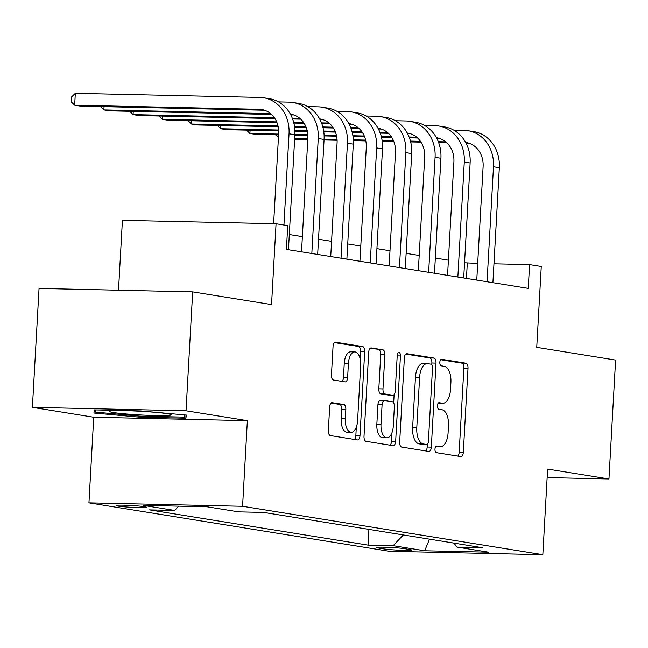 <?xml version="1.0" encoding="UTF-8"?>
<svg xmlns="http://www.w3.org/2000/svg" width="648" height="648" viewBox="0 0 648 648"><rect width="100%" height="100%" fill="white"/><g stroke="black" fill="none" stroke-linecap="round" stroke-linejoin="round"><path stroke-width="0.97" d="M434.978 449.137A3.28 1.612 91.3 0 0 436.396 452.66L460.769 456.589A4.682 2.309 91.3 0 0 460.922 456.605A4.682 2.309 91.3 0 0 463.32 452.296L468.018 368.258A4.682 2.309 91.3 0 0 465.985 363.22L441.62 359.292A3.28 1.612 91.3 0 0 441.507 359.284A3.28 1.612 91.3 0 0 439.83 362.305A3.28 1.612 91.3 0 0 441.256 365.828L444.406 366.339A14.985 7.379 91.3 0 1 450.911 382.458L450.522 389.464A14.985 7.379 91.3 0 1 442.843 403.267A14.985 7.379 91.3 0 1 442.341 403.218L439.19 402.708A3.28 1.612 91.3 0 0 439.085 402.7A3.28 1.612 91.3 0 0 437.4 405.721A3.28 1.612 91.3 0 0 438.826 409.244L441.976 409.755A14.985 7.379 91.3 0 1 448.481 425.874L448.092 432.88A14.985 7.379 91.3 0 1 440.421 446.683A14.985 7.379 91.3 0 1 439.919 446.634L436.76 446.124A3.28 1.612 91.3 0 0 436.655 446.116A3.28 1.612 91.3 0 0 434.978 449.137M118.025 506.096A15.269 0.907 -176.8 0 0 135.149 507.489A15.269 0.907 -176.8 0 0 146.553 507.246A15.269 0.907 -176.8 0 0 144.593 506.695A15.269 0.907 -176.8 0 0 127.47 505.302A15.269 0.907 -176.8 0 0 116.065 505.545A15.269 0.907 -176.8 0 0 118.025 506.096M332.221 402.659A4.682 2.309 91.3 0 0 332.068 402.643A4.682 2.309 91.3 0 0 329.67 406.952L328.35 430.531A4.682 2.309 91.3 0 0 330.383 435.569L357.445 439.935A4.682 2.309 91.3 0 0 357.599 439.943A4.682 2.309 91.3 0 0 359.996 435.634L364.694 351.605A4.682 2.309 91.3 0 0 362.661 346.567L335.599 342.201A4.682 2.309 91.3 0 0 335.445 342.185A4.682 2.309 91.3 0 0 333.048 346.502L331.452 374.973A4.682 2.309 91.3 0 0 333.485 380.012L345.068 381.883A4.682 2.309 91.3 0 0 345.23 381.899A4.682 2.309 91.3 0 0 347.628 377.582L348.413 363.463A12.531 6.172 91.3 0 1 354.829 351.921A12.531 6.172 91.3 0 1 360.685 365.44L357.591 420.763A12.531 6.172 91.3 0 1 351.176 432.297A12.531 6.172 91.3 0 1 345.319 418.786L345.838 409.56A4.682 2.309 91.3 0 0 343.805 404.522L331.906 402.651M547.139 477.592L608.95 478.969L615.6 360.069L536.738 347.352L541.258 266.498L529.578 264.611L528.25 288.392L286.416 249.399L287.744 225.617L276.064 223.738L122.423 220.312L118.519 290.223M186.033 410.783L32.4 407.357L93.733 417.247L247.366 420.665L186.033 410.783L192.683 291.875L271.544 304.592L276.064 223.738M247.366 420.665L242.579 506.282L542.83 554.688L389.197 551.27L88.946 502.856L242.579 506.282M608.95 478.969L547.617 469.079L542.83 554.688M399.678 442.033A4.682 2.309 91.3 0 0 401.711 447.071L428.774 451.437A4.682 2.309 91.3 0 0 428.927 451.445A4.682 2.309 91.3 0 0 431.325 447.136L436.023 363.099A4.682 2.309 91.3 0 0 433.99 358.061L406.928 353.703A4.682 2.309 91.3 0 0 406.774 353.687A4.682 2.309 91.3 0 0 404.376 357.996L399.678 442.033M393.109 445.686L366.047 441.32A4.682 2.309 91.3 0 1 364.014 436.282L368.712 352.245A4.682 2.309 91.3 0 1 371.11 347.936A4.682 2.309 91.3 0 1 371.264 347.952L382.846 349.815A4.682 2.309 91.3 0 1 384.88 354.853L382.976 388.938A4.682 2.309 91.3 0 0 385.009 393.976L392.688 395.215A4.682 2.309 91.3 0 0 392.85 395.223A4.682 2.309 91.3 0 0 395.248 390.914L397.232 355.436A3.28 1.612 91.3 0 1 398.909 352.415A3.28 1.612 91.3 0 1 400.44 355.954L395.661 441.385A4.682 2.309 91.3 0 1 393.263 445.694A4.682 2.309 91.3 0 1 393.109 445.686M32.4 407.357L39.05 288.449L192.683 291.875M409.617 549.48L404.474 548.654A14.791 0.875 -176.8 0 0 387.885 547.309A14.791 0.875 -176.8 0 0 376.836 547.544A14.791 0.875 -176.8 0 0 378.732 548.078L383.867 548.905A14.791 0.875 -176.8 0 0 400.464 550.249A14.791 0.875 -176.8 0 0 411.512 550.022A14.791 0.875 -176.8 0 0 409.617 549.48M453.884 543.089L457.099 547.098L482.217 547.657L263.752 512.43L238.626 511.871L207.085 506.785L143.143 505.359L174.685 510.446L149.558 509.887L368.032 545.114L393.15 545.673L403.323 534.94M457.099 547.098L488.641 552.185L424.699 550.76L393.15 545.673M93.733 417.247L88.946 502.856M477.698 263.453L464.551 262.78M448.408 260.18L435.343 258.074M419.199 255.466L406.134 253.36M389.991 250.76L376.925 248.654M360.782 246.054L347.717 243.948M331.582 241.34L318.516 239.234M302.373 236.633L289.308 234.527M529.578 264.611L493.962 263.817M466.447 278.429L467.297 263.226M368.906 529.392L368.032 545.114M178.751 506.153L174.685 510.446M429.486 539.16L424.699 550.76M547.358 473.769L547.382 473.291M94.495 409.909L93.911 413.027L139.587 417.182L185.855 418.211L186.446 415.093L140.762 410.937L94.495 409.909M186.033 415.052L185.855 418.211M184.899 414.947L184.494 417.134L139.66 416.129L139.587 417.182M439.919 446.634L435.829 446.545A14.985 7.379 91.3 0 0 436.266 446.585L440.421 446.683M442.341 403.218L438.259 403.129A14.985 7.379 91.3 0 0 438.696 403.169L442.843 403.267M457.747 456.103A4.682 2.309 91.3 0 0 459.173 452.199L463.871 368.169A4.682 2.309 91.3 0 0 461.838 363.131L440.68 359.721M431.779 364.63L431.876 363.01A4.682 2.309 91.3 0 0 429.843 357.971L405.802 354.091M425.752 450.943A4.682 2.309 91.3 0 0 427.178 447.039L427.332 444.277M426.619 444.488A3.28 1.612 91.3 0 0 426.724 444.504A3.28 1.612 91.3 0 0 428.401 441.482L432.524 367.716A3.28 1.612 91.3 0 0 431.106 364.192L427.777 363.658A14.985 7.379 91.3 0 0 427.275 363.609A14.985 7.379 91.3 0 0 419.604 377.411L416.786 427.834A14.985 7.379 91.3 0 0 423.29 443.953L426.619 444.488L422.464 444.398A3.28 1.612 91.3 0 0 422.569 444.406A3.28 1.612 91.3 0 0 422.682 444.406M427.275 363.609L423.128 363.52A14.985 7.379 91.3 0 0 415.449 377.322L419.604 377.411M422.464 444.398L419.135 443.864A14.985 7.379 91.3 0 1 412.63 427.737L415.449 377.322M370.138 348.341L382.846 349.815M388.849 395.126A4.682 2.309 91.3 0 1 388.695 395.134A4.682 2.309 91.3 0 1 388.541 395.118L380.854 393.879A4.682 2.309 91.3 0 1 378.821 388.841L380.724 354.764A4.682 2.309 91.3 0 0 378.699 349.726M394.13 394.486L393.66 402.918M391.991 432.678L391.514 441.288L395.661 441.385M381 424.302A12.531 6.172 91.3 0 0 386.856 437.813A12.531 6.172 91.3 0 0 393.271 426.279L394.357 406.79A4.682 2.309 91.3 0 0 392.324 401.752L384.645 400.513A4.682 2.309 91.3 0 0 384.483 400.496A4.682 2.309 91.3 0 0 382.085 404.806L381 424.302L376.844 424.205A12.531 6.172 91.3 0 0 382.701 437.724L386.856 437.813M384.329 400.505L380.489 400.415A4.682 2.309 91.3 0 0 380.336 400.399A4.682 2.309 91.3 0 0 377.938 404.716L382.085 404.806M376.844 424.205L377.938 404.716M390.088 445.192A4.682 2.309 91.3 0 0 391.514 441.288M351.176 432.297L347.028 432.208A12.531 6.172 91.3 0 1 341.172 418.689L341.682 409.471A4.682 2.309 91.3 0 0 339.649 404.433L331.088 403.048M354.829 351.921L350.673 351.832A12.531 6.172 91.3 0 0 344.258 363.366L348.413 363.463M342.047 381.397A4.682 2.309 91.3 0 0 343.472 377.492L344.258 363.366M360.142 358.749L360.547 351.508A4.682 2.309 91.3 0 0 358.514 346.469L334.473 342.598M354.424 439.449A4.682 2.309 91.3 0 0 355.849 435.545L356.319 427.154M453.77 130.151L464.349 130.386A35.786 31.08 99.2 0 1 468.05 130.726L473.89 131.666A35.786 31.08 99.2 0 1 499.333 167.694L492.909 282.698M468.05 130.726A35.786 31.08 99.2 0 1 493.493 166.755L487.061 281.75M476.766 280.09L483.116 166.52A23.863 20.72 -80.8 0 0 466.147 142.503A23.863 20.72 -80.8 0 0 465.661 142.43M445.84 141.88L438.315 141.709M420.43 141.313L410.459 141.094M393.49 140.713L382.101 140.462M365.626 140.089L353.314 139.814M337.049 139.458L324.105 139.166M307.841 138.802L294.678 138.51M469.014 143.208L466.034 143.143M446.78 142.714L438.631 142.536M420.973 142.139L410.662 141.912M393.83 141.531L382.223 141.272M365.804 140.908L353.346 140.632M337.098 140.268L324.065 139.976M307.792 139.612L294.629 139.32M278.446 137.506L275.748 134.841M424.562 125.445L435.14 125.68A35.786 31.08 99.2 0 1 438.842 126.02L444.682 126.959A35.786 31.08 99.2 0 1 470.132 162.988L463.701 277.984M438.842 126.02A35.786 31.08 99.2 0 1 464.284 162.049L457.861 277.044M447.557 275.384L453.908 161.814A23.863 20.72 -80.8 0 0 436.946 137.797A23.863 20.72 -80.8 0 0 436.452 137.724M416.632 137.174L409.107 137.003M391.222 136.607L381.251 136.38M364.289 136.007L352.901 135.748M336.425 135.383L324.105 135.108M307.841 134.744L294.897 134.46M278.632 134.096L249.909 133.456L255.749 134.395L278.591 134.906M439.806 138.502L436.825 138.437M417.579 138.008L409.423 137.822M391.765 137.433L381.461 137.198M364.622 136.825L353.014 136.566M336.604 136.202L324.138 135.918M307.889 135.562L294.856 135.27M250.088 130.216L249.909 133.456L246.548 130.135M395.361 120.731L405.932 120.974A35.786 31.08 99.2 0 1 409.633 121.306L415.473 122.253A35.786 31.08 99.2 0 1 440.924 158.274L434.492 273.278M409.633 121.306A35.786 31.08 99.2 0 1 435.083 157.334L428.652 272.338M418.349 270.678L424.699 157.108A23.863 20.72 -80.8 0 0 407.738 133.083A23.863 20.72 -80.8 0 0 407.244 133.01M387.423 132.459L379.906 132.297M362.013 131.892L352.042 131.674M335.081 131.293L323.692 131.042M307.217 130.677L294.897 130.402M278.632 130.037L220.701 128.741L226.541 129.689L278.681 130.847M410.597 133.788L407.624 133.723M388.371 133.294L380.214 133.115M362.564 132.719L352.253 132.492M335.413 132.111L323.806 131.852M307.395 131.487L294.929 131.212M220.879 125.501L220.701 128.741L217.339 125.42M366.152 116.024L376.723 116.259A35.786 31.08 99.2 0 1 380.425 116.599L386.273 117.539A35.786 31.08 99.2 0 1 411.715 153.568L405.284 268.564M380.425 116.599A35.786 31.08 99.2 0 1 405.875 152.628L399.443 267.624M389.14 265.964L395.491 152.393A23.863 20.72 -80.8 0 0 378.529 128.377A23.863 20.72 -80.8 0 0 378.035 128.304M358.223 127.753L350.698 127.583M332.805 127.186L322.834 126.968M305.872 126.587L294.484 126.336M278.008 125.963L191.492 124.035L197.332 124.975L278.186 126.781M381.389 129.082L378.416 129.017M359.162 128.588L351.005 128.401M333.356 128.012L323.044 127.778M306.204 127.405L294.597 127.146M191.67 120.795L191.492 124.035L188.131 120.714M336.944 111.318L347.514 111.553A35.786 31.08 99.2 0 1 351.224 111.885L357.064 112.833A35.786 31.08 99.2 0 1 382.506 148.862L376.075 263.858M351.224 111.885A35.786 31.08 99.2 0 1 376.666 147.914L370.235 262.918M359.932 261.257L366.282 147.687A23.863 20.72 -80.8 0 0 349.321 123.671A23.863 20.72 -80.8 0 0 348.827 123.598M329.014 123.047L321.489 122.877M303.596 122.48L293.625 122.253M276.664 121.881L162.284 119.329L168.124 120.269L276.996 122.699M352.18 124.376L349.207 124.303M329.954 123.873L321.805 123.695M304.147 123.298L293.836 123.071M162.47 116.081L162.284 119.329L158.922 116.008M167.216 413.708A31.015 1.839 -176.8 0 0 133.982 410.962A31.015 1.839 -176.8 0 0 109.431 411.197A31.015 1.839 -176.8 0 0 113.238 412.509A31.015 1.839 -176.8 0 0 149.558 415.384A31.015 1.839 -176.8 0 0 171.048 414.639A31.015 1.839 -176.8 0 0 167.216 413.708M139.66 416.129L95.402 412.112L95.807 409.933M95.523 409.933L95.402 412.112M307.735 106.604L318.314 106.839A35.786 31.08 99.2 0 1 322.016 107.179L327.856 108.119A35.786 31.08 99.2 0 1 353.298 144.148L346.874 259.151M322.016 107.179A35.786 31.08 99.2 0 1 347.458 143.208L341.026 258.204M330.731 256.543L337.082 142.973A23.863 20.72 -80.8 0 0 320.112 118.957A23.863 20.72 -80.8 0 0 319.618 118.884M299.805 118.333L292.28 118.171M274.396 117.766L133.075 114.615L138.923 115.563L274.938 118.592M322.971 119.661L319.999 119.597M300.745 119.167L292.596 118.989M133.261 111.375L133.075 114.615L129.713 111.294M278.527 101.898L289.105 102.133A35.786 31.08 99.2 0 1 292.807 102.473L298.647 103.413A35.786 31.08 99.2 0 1 324.089 139.442L317.666 254.437M292.807 102.473A35.786 31.08 99.2 0 1 318.249 138.502L311.826 253.498M301.523 251.837L307.873 138.267A23.863 20.72 -80.8 0 0 290.911 114.251A23.863 20.72 -80.8 0 0 290.417 114.178M270.597 113.627L103.874 109.909L109.715 110.849L271.544 114.461M293.771 114.955L290.79 114.89M104.053 106.669L103.874 109.909L100.513 106.588M273.626 223.681L278.664 133.561A23.863 20.72 -80.8 0 0 261.703 109.536A23.863 20.72 -80.8 0 0 259.232 109.318L74.666 105.195L75.33 93.312L259.897 97.427A35.786 31.08 99.2 0 1 263.598 97.759L269.438 98.707A35.786 31.08 99.2 0 1 294.889 134.727L288.457 249.731M263.598 97.759A35.786 31.08 99.2 0 1 289.04 133.788L283.946 225.01M75.33 93.312L71.483 97.038L71.215 101.793L74.666 105.195L80.506 106.142L264.562 110.241M383.964 547.187L383.867 548.905M378.78 547.22L378.732 548.078M461.838 363.131L465.985 363.22M463.871 368.169L468.018 368.258M459.173 452.199L463.32 452.296M429.843 357.971L433.99 358.061M431.876 363.01L436.023 363.099M427.178 447.039L431.325 447.136M412.63 427.737L416.786 427.834M419.135 443.864L423.29 443.953M380.724 354.764L384.88 354.853M378.821 388.841L382.976 388.938M380.854 393.879L385.009 393.976M388.541 395.118L392.688 395.215M397.208 355.882L400.44 355.954M339.649 404.433L343.805 404.522M341.682 409.471L345.838 409.56M341.172 418.689L345.319 418.786M343.472 377.492L347.628 377.582M358.514 346.469L362.661 346.567M360.547 351.508L364.694 351.605M355.849 435.545L359.996 435.634M499.333 167.694L493.493 166.755M468.561 143.062L465.758 142.617M470.132 162.988L464.284 162.049M439.36 138.356L436.55 137.903M440.924 158.274L435.083 157.334M410.152 133.65L407.341 133.196M411.715 153.568L405.875 152.628M380.943 128.936L378.132 128.482M382.506 148.862L376.666 147.914M351.734 124.23L348.924 123.776M353.298 144.148L347.458 143.208M322.526 119.524L319.723 119.07M324.089 139.442L318.249 138.502M293.325 114.809L290.515 114.356M294.889 134.727L289.04 133.788M264.117 110.103L259.232 109.318M422.569 444.406L426.724 444.504M388.695 395.134L392.85 395.223M380.336 400.399L384.483 400.496"/></g></svg>
